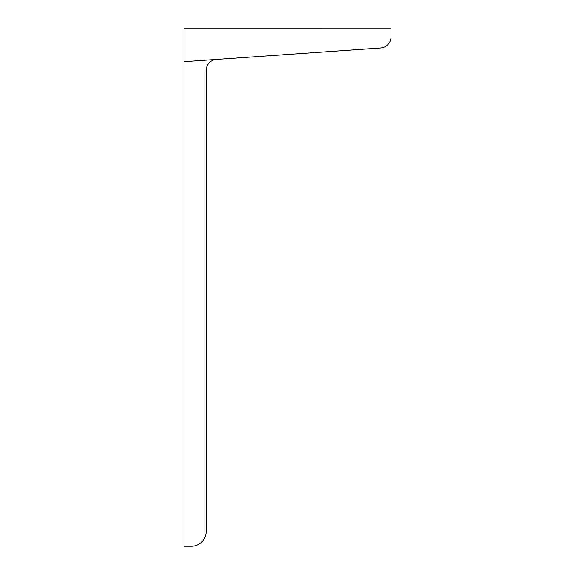 <?xml version="1.0" encoding="UTF-8"?>
<svg xmlns="http://www.w3.org/2000/svg" width="575" height="575" viewBox="0 0 575 575"><rect width="100%" height="100%" fill="white"/><g stroke="black" fill="none" stroke-linecap="round" stroke-linejoin="round"><path stroke-width="0.86" d="M216.48 59.448A11.09 11.09 0 0 0 206.166 70.509L206.166 531.465A14.785 14.785 0 0 1 191.382 546.25L183.986 546.25L183.986 28.75L391.014 28.764L391.014 36.901A11.09 11.09 0 0 1 380.7 47.969L184.014 61.719L184.014 28.764L206.166 28.764"/></g></svg>
